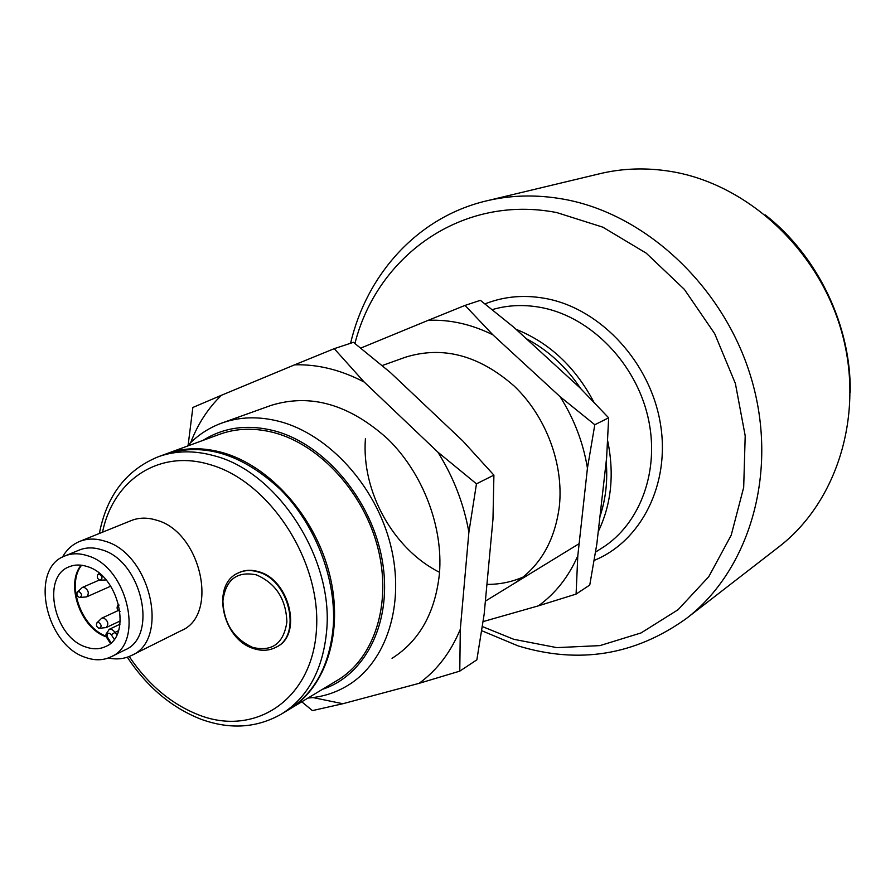 <?xml version="1.0" encoding="UTF-8"?>
<svg xmlns="http://www.w3.org/2000/svg" width="895" height="895" viewBox="0 0 895 895"><rect width="100%" height="100%" fill="white"/><g stroke="black" fill="none" stroke-linecap="round" stroke-linejoin="round"><path stroke-width="1.34" d="M482.338 626.545L513.764 639.298L556.779 647.622L599.907 645.619L641.066 632.933L678.086 609.708L708.784 576.671L731.193 535.221L743.689 487.395L745.199 435.809L735.388 383.507L714.68 333.656L684.317 289.32L646.212 253.151L602.805 227.162L556.757 212.574C461.932 194.058 377.153 255.914 354.935 343.479M350.594 343.255C366.782 274.15 417.708 217.082 486.444 200.894C511.146 194.998 536.821 194.416 563.492 199.16C646.503 213.838 725.923 288.481 752.136 381.292C778.527 474.115 748.824 570.943 686.174 618.646C634.879 655.319 578.83 664.392 518.048 645.877L481.7 630.695M686.174 618.646L778.527 547.136C836.78 502.688 864.861 415.224 841.871 332.571C819.014 249.918 747.504 184.068 671.216 171.516C646.705 167.477 622.954 168.193 599.974 173.675L486.444 200.894M599.952 516.527C605.725 499.332 607.806 480.984 606.206 461.473M580.642 388.519C566.009 366.626 547.874 350.001 526.238 338.646M516.012 329.282C549.351 342.74 575.295 366.995 593.844 402.068M607.66 440.743C614.507 474.07 611.363 504.377 598.229 531.664M252.849 647.465C272.293 651.94 283.637 643.449 286.881 622.014C286.053 599.057 275.861 583.327 256.317 574.836C236.761 570.976 225.629 579.703 222.9 601.015C223.839 623.356 233.819 638.84 252.849 647.465M81.602 565.237C66.107 584.245 81.154 627.395 106.225 636.233M120.031 611.341L119.606 611.285C117.234 610.01 116.551 608.208 117.536 605.904L118.934 605.3M99.792 580.161C97.41 578.864 96.738 577.062 97.779 574.724L99.479 574.21C102.556 576.581 102.802 578.584 100.184 580.217L99.792 580.161M97.052 622.719L101.75 618.165L103.675 618.02C108.161 620.917 108.977 624.095 106.147 627.574L99.658 628.256M98.909 628.223C96.582 626.947 95.899 625.169 96.873 622.898L98.595 622.372C101.616 624.688 101.873 626.657 99.39 628.279L98.909 628.223M77.552 591.875L82.34 587.444L84.164 587.31C88.661 590.23 89.466 593.43 86.558 596.909L80.047 597.457M79.364 597.424C77.015 596.126 76.355 594.336 77.373 592.043L79.028 591.55C82.049 593.888 82.295 595.857 79.789 597.468L79.364 597.424M106.069 579.938L100.464 580.195M85.853 647.007C53.913 637.318 41.069 576.57 69.295 566.736C74.755 564.51 80.707 564.443 87.128 566.524C119.013 575.239 132.695 635.976 105.52 646.57C99.524 649.356 92.968 649.501 85.853 647.007M106.438 636.904C80.763 628.715 65.011 584.267 81.165 565.181M110.879 656.885L124.752 650.05C158.84 636.535 141.656 560.415 101.538 549.743C93.561 547.214 86.166 547.304 79.364 550.022L65.044 555.896C71.868 553.177 79.286 553.099 87.307 555.672C127.616 566.524 145.079 643.348 110.879 656.885C103.205 660.51 94.803 660.711 85.685 657.478C45.276 645.071 29.155 568.213 65.044 555.896M62.449 557.115C66.644 549.664 72.372 544.44 79.655 541.43C87.352 538.398 95.709 538.298 104.726 541.128C150.505 553.144 170.207 639.959 131.397 655.509C124.36 658.921 116.674 659.749 108.329 657.982M253.509 648.517C222.184 639.332 210.683 584.323 238.439 572.889L238.987 572.632C245.006 569.846 251.607 569.544 258.778 571.748C289.767 579.815 302.7 634.969 276.7 646.872M165.43 454.157C203.791 442.074 242.187 453.91 280.638 489.666C315.499 524.761 336.363 578.998 333.298 625.896C329.819 665.276 314.682 693.368 287.888 710.171L281.321 714.132C308.171 697.294 323.319 669.091 326.764 629.532C333.119 557.216 276.924 471.475 214.05 455.734C194.058 450.219 175.454 450.577 158.225 456.786L165.43 454.157M131.397 655.509L181.226 630.639C219.532 615.189 200.95 531.317 156.032 520.04C147.183 517.366 138.96 517.534 131.352 520.532L79.655 541.43M850.25 392.223C851.1 325.478 817.784 255.992 765.203 214.856M165.978 453.955L166.727 453.675C183.911 447.478 202.46 447.108 222.385 452.557C269.675 465.691 314.995 516.348 329.472 573.93C344.083 631.512 326.228 687.438 289.074 709.455L288.615 709.735M322.48 689.307C366.178 675.099 392.983 620.783 382.243 560.304C371.772 499.857 324.762 444.121 274.496 430.853C247.714 424.051 223.918 427.217 203.109 440.34M187.223 446.169C197.034 435.574 208.647 427.844 222.083 422.966C239.927 416.656 259.091 416.164 279.587 421.478C328.89 434.455 375.855 485.985 390.6 545.1C405.491 604.226 386.539 662.132 347.663 685.536C335.524 692.864 322.301 697.037 307.992 698.044M166.727 453.675L219.834 434.22C236.75 428.112 254.941 427.631 274.407 432.755C320.6 445.095 364.466 493.57 378.137 548.959C391.954 604.371 374.076 658.541 337.505 680.234L289.074 709.455M382.143 365.563L405.312 357.262C442.689 345.604 478.97 355.192 514.155 386.025C545.984 416.343 563.828 463.979 559.375 506.145C554.81 541.453 539.573 567.34 513.64 583.808M523.284 576.984C511.795 581.985 499.667 584.469 486.925 584.401M439.546 572.319C393.207 549.082 361.345 491.444 365.417 438.718M360.741 348.099L428.235 320.309C449.838 319.392 471.374 324.225 492.854 334.808L465.031 305.408L480.391 300.328L513.696 327.167L579.848 387.714L608.656 417.831L606.62 457.781L596.831 543.992L589.76 585.039L576.089 594.09L577.79 555.885C568.56 576.85 555.448 593.497 538.454 605.825L483.087 621.6M492.854 334.808L560.091 396.686C574.131 418.86 583.249 442.678 587.444 468.141L577.79 555.885M538.454 605.825L576.089 594.09M465.031 305.408L428.235 320.309M608.656 417.831L594.806 424.745L560.091 396.686M587.444 468.141L594.806 424.745M270.849 405.48L271.062 405.401C310.643 393.129 349.699 404.45 388.206 439.378C423.089 473.701 443.349 527.065 439.434 573.684C435.25 612.706 419.453 640.921 392.044 658.34M190.702 442.6C197.795 424.006 208.065 408.221 221.501 395.243L294.634 364.824C317.703 364.153 340.883 369.892 364.175 382.031L437.879 452.143C453.496 477.113 463.823 503.795 468.89 532.201L460.298 629.274C450.8 652.22 437.062 670.243 419.095 683.344L342.863 703.727L312.948 697.563M294.634 364.824L334.238 348.67L353.458 342.315L390.298 372.443L462.715 440.866L493.906 475.133L476.464 483.837L468.89 532.201M493.906 475.133L492.977 519.189L484.139 614.384L476.856 659.828L459.773 671.138L419.095 683.344M342.863 703.727L312.433 710.608L301.76 701.803M188.129 445.207L192.861 407.471L221.501 395.243M334.238 348.67L364.175 382.031M437.879 452.143L476.464 483.837M460.298 629.274L459.773 671.138M595.544 552.081L601.809 548.12C640.462 524.022 660.465 469.819 647.823 416.443C635.305 363.079 591.45 318.094 543.589 308.003C525.734 304.278 508.595 304.815 492.194 309.636M484.956 303.908C504.69 296.077 525.723 294.433 548.053 298.964C601.854 310.039 650.486 363.18 660.387 423.592C670.556 484.016 641.178 541.363 594.157 560.404M238.439 572.889C244.447 570.104 251.036 569.813 258.185 571.983C289.208 580.016 302.197 635.249 276.175 647.163L276.779 646.839M114.168 639.276L111.304 634.745C109.19 632.519 107.78 632.709 107.087 635.316L107.758 637.609L107.154 638.348L110.365 643.393M129.193 656.494C148.29 684.865 171.717 704.443 199.473 715.217C255.601 736.82 312.321 699.286 316.45 629.845C321.45 560.684 269.071 480.615 209.251 464.404C158.46 449.178 112.983 480.57 102.545 532.178M107.758 637.609L111.047 642.789M111.304 634.745L115.175 632.306L116.809 634.891M105.99 634.186L109.335 629.297L112.177 629.565L115.175 632.306L118.487 630.729M253.732 648.595C261.843 651.236 269.328 650.754 276.175 647.163M117.726 605.702L118.778 604.64M97.969 574.545L99.244 573.303M101.75 618.165L118.274 610.513M82.34 587.444L99.367 580.016M86.558 596.909L110.734 586.18M106.147 627.574L120.333 620.895M105.979 634.432L107.12 638.28M201.554 719.435C230.283 729.749 256.876 727.982 281.321 714.132M200.995 719.233C171.605 707.665 147.037 686.991 127.28 657.198M99.367 533.454C106.751 495.427 126.374 469.875 158.225 456.786M119.986 624.229L108.921 629.465M222.083 422.966L271.062 405.401M485.37 601.138L579.132 543.668"/></g></svg>
